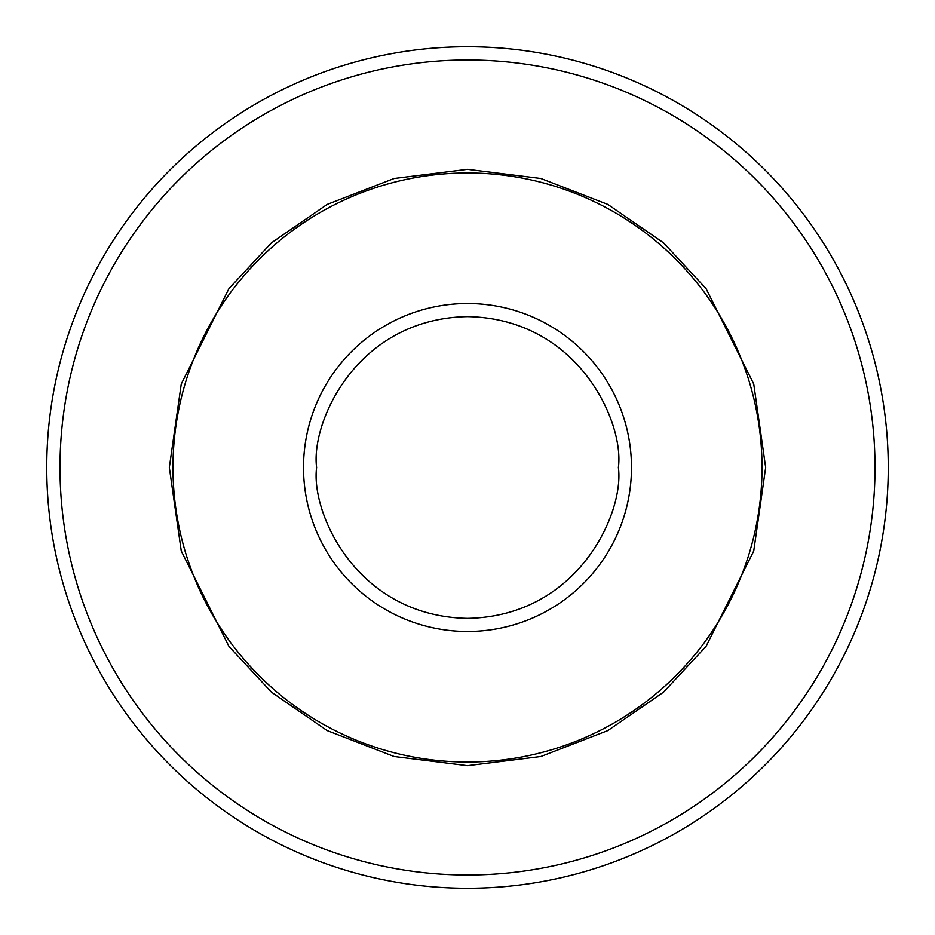 <?xml version="1.0" encoding="UTF-8"?>
<svg xmlns="http://www.w3.org/2000/svg" width="935" height="935" viewBox="0 0 935 935"><rect width="100%" height="100%" fill="white"/><g stroke="black" fill="none" stroke-linecap="round" stroke-linejoin="round"><path stroke-width="1.4" d="M467.5 46.75A420.75 420.75 0 0 0 46.75 467.5A420.75 420.75 0 0 0 467.5 888.25A420.75 420.75 0 0 0 888.25 467.5A420.75 420.75 0 0 0 467.5 46.75M467.5 874.996A407.496 407.496 0 0 0 874.996 467.5A407.496 407.496 0 0 0 467.5 60.004A407.496 407.496 0 0 0 60.004 467.5A407.496 407.496 0 0 0 467.5 874.996M762.025 467.5A294.525 294.525 0 0 0 467.5 172.975A294.525 294.525 0 0 0 172.975 467.5A294.525 294.525 0 0 0 467.5 762.025A294.525 294.525 0 0 0 762.025 467.5M169.328 467.5L181.261 384.016L228.97 288.599L271.442 242.855L327.18 204.414L394.102 178.503L467.5 169.328L540.898 178.503L607.82 204.414L663.558 242.855L706.03 288.599L753.739 384.016L765.671 467.5L753.739 550.984L706.03 646.401L663.558 692.145L607.82 730.586L540.898 756.497L467.5 765.671L394.102 756.497L327.18 730.586L271.442 692.145L228.97 646.401L181.261 550.984L169.328 467.5M303.513 467.5A163.987 163.987 0 0 1 467.5 303.513A163.987 163.987 0 0 1 631.487 467.5A163.987 163.987 0 0 1 467.5 631.487A163.987 163.987 0 0 1 303.513 467.5M316.626 467.5C310.56 423.368 355.826 318.683 467.5 316.626C579.174 318.683 624.44 423.368 618.374 467.5C624.44 511.632 579.174 616.317 467.5 618.374C355.826 616.317 310.56 511.632 316.626 467.5"/></g></svg>
